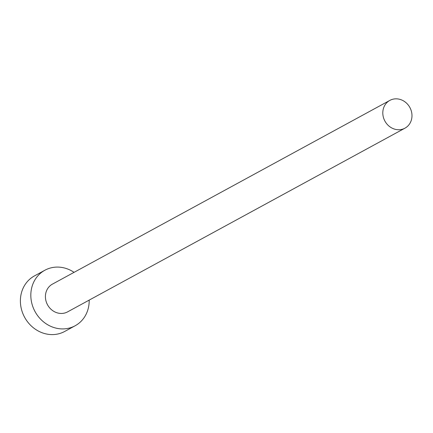 <?xml version="1.0" encoding="UTF-8"?>
<svg xmlns="http://www.w3.org/2000/svg" width="433" height="433" viewBox="0 0 433 433"><rect width="100%" height="100%" fill="white"/><g stroke="black" fill="none" stroke-linecap="round" stroke-linejoin="round"><path stroke-width="0.65" d="M402.068 129.315A15.81 14.208 61.4 0 0 404.952 128.173A15.81 14.208 61.4 0 0 410.619 109.046A15.81 14.208 61.4 0 0 392.709 99.265A15.81 14.208 61.4 0 0 389.83 100.407A15.81 14.208 61.4 0 0 384.163 119.535A15.81 14.208 61.4 0 0 402.068 129.315M389.83 100.407L52.442 284.118A15.81 14.208 61.4 0 0 46.775 303.246A15.81 14.208 61.4 0 0 64.685 313.027A15.81 14.208 61.4 0 0 67.564 311.884L404.952 128.173M74.059 272.346A31.62 28.421 61.4 0 0 50.645 267.946A31.62 28.421 61.4 0 0 44.886 270.23A31.62 28.421 61.4 0 0 33.547 308.491A31.62 28.421 61.4 0 0 69.367 328.057A31.62 28.421 61.4 0 0 75.126 325.773A31.62 28.421 61.4 0 0 89.182 300.118M44.886 270.23L34.451 275.913A31.62 28.421 61.4 0 0 23.111 314.169A31.62 28.421 61.4 0 0 58.931 333.735A31.62 28.421 61.4 0 0 64.69 331.456L75.126 325.773"/></g></svg>
